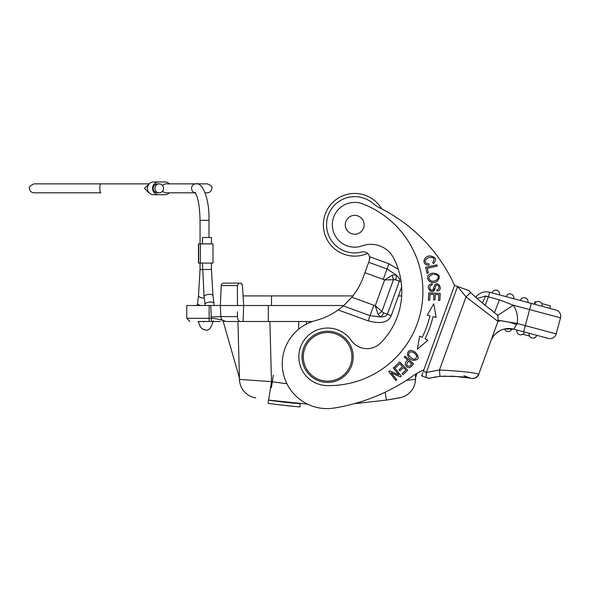 <?xml version="1.0" encoding="UTF-8"?>
<svg xmlns="http://www.w3.org/2000/svg" width="590" height="590" viewBox="0 0 590 590"><rect width="100%" height="100%" fill="white"/><g stroke="black" fill="none" stroke-linecap="round" stroke-linejoin="round"><path stroke-width="0.89" d="M441.342 376.258L439.956 376.354L439.462 369.982L466.012 296.925L457.552 286.497L454.551 285.405L454.241 286.268M491.094 340.268L478.719 374.311A6.394 6.394 0 0 1 470.547 378.153A6.394 6.394 0 0 0 478.719 374.311L478.505 374.237C474.596 372.592 461.587 371.169 439.462 369.982L426.319 372.452L423.31 371.361L454.551 285.405L423.694 370.299M423.163 376.398L421.673 375.86L422.794 372.777M422.27 374.23L421.806 375.498M421.673 375.86L421.916 375.188L421.673 375.86L423.104 376.376L421.916 375.188M398.309 269.306L388.928 263.76L369.583 256.731L369.377 260.404A6.394 6.394 0 0 0 369.672 259.268M369.753 258.007A6.394 6.394 0 0 0 367.541 253.376A31.336 31.336 0 0 1 325.252 214.082A31.336 31.336 0 0 1 381.715 208.89A31.336 31.336 0 0 0 325.252 214.082A31.336 31.336 0 0 0 367.541 253.376M244.651 295.915L352.864 295.915A69.878 69.878 0 0 0 363.388 276.872A69.878 69.878 0 0 1 351.81 297.242L343.328 305.945L338.188 309.971A69.878 69.878 0 0 1 315.532 320.569A44.766 44.766 0 0 0 311.749 405.913A44.766 44.766 0 0 0 334.08 408.051A187.458 187.458 0 0 0 412.602 376.147A64.192 64.192 0 0 1 423.878 369.797A64.192 64.192 0 0 0 416.842 373.404L415.537 377.969M415.64 374.134L415.5 379.392L406.495 380.277M369.583 256.731A6.394 6.394 0 0 0 361.759 252.026A28.143 28.143 0 0 1 330.422 210.556A28.143 28.143 0 0 1 373.079 203.476A31.978 31.978 0 0 0 379.768 207.916A159.89 159.89 0 0 1 453.85 283.938A74.908 74.908 0 0 0 454.551 285.405L464.986 289.196M436.165 376.781L428.701 378.411L423.93 376.678M422.58 376.191L423.008 376.346M428.414 378.308L427.352 377.925M478.505 374.237A6.394 6.357 110 0 1 470.591 378.161L470.643 378.168C466.447 376.855 456.218 376.25 439.956 376.354L428.436 378.315M470.348 378.072L463.829 375.705M478.719 374.311L497.945 321.417A6.394 6.394 0 0 0 497.953 321.403L491.101 340.238M470.577 292.456L466.012 296.925L497.945 321.417L500.652 320.643M491.138 340.15L495.917 326.985M515.247 326.985L513.765 329.161L504.634 328.969A3.835 3.835 0 0 0 511.936 328.77A3.835 3.835 0 0 1 507.26 331.396A3.835 3.835 0 0 0 511.936 328.77M499.929 330.688L496.035 333.38M523.662 331.809L525.314 325.628L556.2 333.896A6.394 6.394 0 0 1 548.375 338.417L513.765 329.161A19.19 19.19 0 0 0 490.769 341.145A19.19 19.19 0 0 1 513.765 329.161L517.165 323.453L498.24 320.289M500.593 320.68L509.399 322.214L516.884 324.589M477.015 298.481L485.614 296.062L482.355 302.943M486.662 296.217L488.468 296.645L489.663 292.264A12.788 12.788 135.9 0 0 475.791 297.404A12.788 12.788 0 0 1 489.663 292.264L534.348 304.219L535.012 301.741L536.266 302.08M548.375 338.417L516.906 330.002A3.835 3.835 0 0 0 519.62 334.7A3.835 3.835 0 0 1 516.906 330.002M556.2 333.896L560.5 317.833A6.394 6.394 0 0 0 555.972 310.001L531.258 303.385L525.314 325.628L517.165 323.453A25.584 25.584 0 0 0 513.33 305.214L497.451 315.613M541.79 303.555L550.455 305.878L549.799 308.349L555.972 310.001M549.799 308.349L542.07 306.284A3.835 3.835 105 0 0 539.356 301.586A3.835 3.835 0 0 1 542.07 306.284A3.835 3.835 105 0 0 539.356 301.586A3.835 3.835 0 0 0 534.658 304.3L534.348 304.219M539.356 301.586A3.835 3.835 -75 0 0 534.658 304.3A3.835 3.835 -75 0 1 539.356 301.586A3.835 3.835 0 0 0 534.658 304.3L542.07 306.284M494.516 312.479L499.428 299.838L513.33 305.214L560.5 317.833M499.428 299.838L485.614 296.062M485.209 305.207L488.483 296.652M465.311 289.314L464.677 289.085M423.104 376.376L426.061 377.453L426.319 372.452L457.552 286.497L468.836 290.597L470.555 292.426M401.657 286.998L391.244 315.643C388.419 322.442 380.727 324.183 368.175 320.864L338.188 309.971M433.716 303.791L427.212 315.222L429.948 315.879A103.928 103.928 0 0 1 422.182 337.414L419.652 336.175L417.366 349.125L427.957 340.253L425.051 338.83A107.129 107.129 0 0 0 433.053 316.631L436.202 317.383L433.716 303.791M425.7 267.307L427.02 273.259L428.347 272.964L427.308 268.273L437.22 266.083L436.939 264.822L425.7 267.307M399.747 361.921L394.976 366.434L395.905 367.423L399.836 363.706L402.527 366.552L398.988 369.901L399.917 370.881L403.457 367.533L405.883 370.092L402.1 373.669L403.036 374.657L407.661 370.277L399.747 361.921M405.005 356.183L404.224 357.053L407.697 360.188C402.026 363.868 407.653 369.252 410.338 367.29L413.546 363.905L405.005 356.183M428.716 292.883L428.37 300.148L429.726 300.214L430.014 294.233L433.93 294.425L433.672 299.808L435.022 299.875L435.273 294.484L438.798 294.653L438.525 300.406L439.882 300.472L440.214 293.429L428.716 292.883M437.094 281.408C441.121 276.651 439.675 273.9 432.75 273.155L429.97 274.084C423.959 277.101 430.095 285.678 437.094 281.408M413.029 360.372C418.996 360.166 419.741 357.415 415.257 352.127L412.668 350.785C406.407 348.513 405.256 358.204 413.029 360.372M436.991 290.973C444.543 290.759 436.895 277.683 433.886 287.264L433.392 289.019C432.396 290.582 431.29 290.634 430.073 289.174C429.336 286.821 430.081 285.398 432.308 284.896L432.138 283.687L430.088 284.299C424.586 286.769 433.23 297.213 435.383 287.507C436.548 281.01 441.777 288.967 436.829 289.742L436.991 290.973M428.967 263.833L426.577 263.516C424.129 261.407 424.911 259.423 428.923 257.565C433.93 256.916 435.191 258.568 432.713 262.521L433.421 263.634C437.087 259.593 436.01 257.034 430.176 255.942C423.583 255.662 420.906 265.294 428.982 265.183L428.967 263.833M394.12 367.179L393.25 367.88L398.914 374.938L389.643 370.778L388.714 371.53L395.927 380.498L396.797 379.805L391.133 372.755L400.396 376.907L401.333 376.155L394.12 367.179M408.708 361.102L411.761 363.86L409.445 366.265C406.104 365.977 405.861 364.251 408.708 361.102M431.261 273.502L432.75 273.155M435.361 274.461L436.438 274.807M434.255 274.38L435.044 274.416M436.711 274.969C441.246 277.713 434.734 283.075 430.412 280.582C427.757 277.949 428.583 275.913 432.898 274.475M412.668 350.785L415.257 352.127M416.924 356.028L414.512 353.071L416.924 356.028C415.692 360.483 412.978 360.21 408.781 355.202C408.575 351.692 410.485 350.976 414.512 353.071M433.886 287.264L434.535 285.354M435.383 287.507L433.038 291.268M397.417 316.506A72.909 72.909 0 0 0 393.692 258.191A25.584 25.584 0 0 0 362.29 245.846A22.383 22.383 0 0 1 332.318 224.532A22.383 22.383 0 0 1 362.769 203.904A94.017 94.017 0 0 1 327.052 385.602A28.777 28.777 0 0 1 302.242 343.24A28.777 28.777 0 0 1 351.257 340.408A19.19 19.19 0 0 0 380.624 342.974A72.909 72.909 0 0 0 397.417 316.506M369.377 260.404L368.684 262.299L387.033 268.966L388.928 263.76M391.244 315.643L387.379 314.241C386.214 316.166 383.95 317.059 380.572 316.919L378.043 314.264L375.269 305.686L384.621 279.962L393.456 279.704L392.254 275.169L384.621 279.962L383.249 279.38L387.033 268.966L395.905 274.763C399.12 277.588 400.286 279.726 399.393 281.179L401.141 281.814M378.043 314.264L381.885 311.557L375.269 305.686L373.846 305.251L368.175 320.864M343.328 305.945L370.063 315.665L380.572 316.919A6.394 4.108 110 0 0 383.566 312.855L387.379 314.241L399.393 281.179L395.588 279.793A6.394 4.108 -70 0 0 395.897 274.763L392.254 275.169M363.388 276.872L368.684 262.299M213.167 321.498L197.967 321.498L209.14 321.498L209.155 318.298L211.36 318.298C216.914 318.711 221.781 319.78 225.948 321.498L312.479 321.506M306.372 321.506L306.372 324.124M247.549 305.509L343.83 305.509L243.648 305.509L242.431 285.567L241.31 283.296L240.705 283.119L238.943 283.119L237.379 285.567L237.482 305.509L243.648 305.509L243.117 321.498L268.317 321.498L268.317 305.509M209.155 305.509L209.155 318.298L186.772 318.298L186.772 305.509L220.35 305.509L220.837 316.601A5.118 5.118 0 0 0 225.948 321.498L237.94 321.498L239.452 379.392L271.481 381.627L269.903 321.498M237.453 311.844L237.423 316.601C237.586 319.596 238.626 321.226 240.55 321.498L237.94 321.498M298.695 329.183L298.695 321.506L298.695 329.183M220.35 321.498L209.14 321.498M197.967 321.498L204.14 321.498M249.548 321.498L245.108 321.498M243.065 295.915L271.511 295.915L271.511 305.509L267.513 305.509M262.624 305.509L248.81 305.509M220.21 305.509L217.386 305.509M210.748 305.509L211.25 317.022L220.837 316.601L220.35 305.509L237.482 305.509M238.943 283.119L223.772 283.119A2.559 2.559 0 0 0 221.22 285.567L220.35 305.509M239.415 377.969L222.946 320.525M237.379 285.567L221.22 285.567A2.559 2.559 0 0 1 223.772 283.119M240.705 283.119L241.362 283.325M241.856 283.812L242.254 284.623M401.672 295.915L398.412 295.915M200.438 263.081L212.99 263.081L212.99 243.891L200.438 243.891L200.438 263.081L198.476 263.081L198.476 243.891L200.438 243.891M195.091 192.746A4.477 4.307 -90 0 1 195.887 183.866L166.115 183.866A4.477 4.307 90 0 0 162.67 185.658M148.857 192.819L144.506 188.343L149.145 183.866L33.977 183.866C30.105 185.725 28.615 187.214 29.5 188.343C29.766 191.064 31.255 192.554 33.977 192.819L100.831 192.819A4.477 1.025 -90 0 1 99.813 188.343A4.477 1.025 90 0 1 100.831 183.866L37.2 183.866M163.533 188.343A4.477 4.307 -90 0 1 159.226 192.819A4.477 4.307 -90 0 1 154.912 188.343A4.477 4.307 -90 0 1 159.226 183.866A4.477 4.307 -90 0 1 163.533 188.343M159.226 183.866L157.493 183.866A4.477 4.307 90 0 0 153.186 188.343A4.477 4.307 90 0 0 157.493 192.819L159.226 192.819M158.725 194.737A6.394 6.158 -90 0 1 152.567 188.343A6.394 6.158 -90 0 1 158.725 181.949L153.548 181.949A6.394 6.158 90 0 0 147.389 188.343A6.394 6.158 90 0 0 153.548 194.737L164.883 194.737A6.394 6.158 -90 0 0 169.286 192.819L195.887 192.819M205.136 192.819L207.297 192.819C210.018 192.554 211.508 191.064 211.773 188.343C212.606 186.883 211.109 185.393 207.297 183.866L169.286 183.866A6.394 6.158 -90 0 0 164.883 181.949L158.725 181.949M162.67 191.035A4.477 4.307 90 0 0 166.115 192.819L195.15 192.819M211.419 243.891L211.419 237.497L202.466 237.497L202.466 243.891M399.541 397.808L399.939 397.734A19.19 19.19 0 0 0 399.946 397.734L386.421 400.086L354.177 403.707L386.421 400.086L385.13 392.202L386.421 400.086L387.741 399.88M400.426 397.638A19.19 19.19 0 0 0 415.5 379.392A19.19 19.19 0 0 1 399.939 397.734A19.19 19.19 0 0 0 415.5 379.392A19.19 19.19 0 0 1 400.426 397.638L399.983 397.726M398.184 398.066L396.163 398.442M393.353 398.943L390.071 399.496M255.787 397.881L255.013 397.734A19.19 19.19 0 0 1 239.452 379.392A19.19 19.19 0 0 0 255.013 397.734L255.507 397.83M286.917 383.692A364.428 364.303 0 0 1 271.481 381.627L268.133 403.258C269.932 403.914 301.343 407.299 299.956 406.857L300.214 403.671C301.431 404.098 270.028 400.699 268.62 400.101L307.508 404.121M278.598 401.51L275.206 401.06M269.055 400.168L268.553 400.086M275.84 401.148L274.416 400.957M272.315 400.654L270.64 400.404M271.909 400.595L276.223 401.2M277.772 401.406L278.207 401.466M272.027 400.61A383.736 383.736 0 0 0 273.354 400.802M278.001 401.436A383.736 383.736 0 0 0 278.989 401.561M283.849 402.151A383.736 383.736 0 0 0 284.336 402.203M277.89 401.421L278.952 401.561M283.834 402.151L287.478 402.55M283.406 402.1L287.522 402.55M272.064 400.617L273.251 400.787M293.805 406.37L294.44 406.422M290.295 406.045L285.641 405.566M283.193 402.078L284.004 402.166M274.542 404.202L275.257 404.298M274.439 404.187L274.969 404.261M280.759 405.005L281.762 405.124M355.121 234.208A9.433 9.433 0 0 1 345.283 225.203A9.433 9.433 0 0 1 354.288 215.365A9.433 9.433 0 0 1 364.126 224.37A9.433 9.433 0 0 1 355.121 234.208M303.57 348.085A25.584 25.584 0 0 1 336.352 332.782A25.584 25.584 0 0 1 351.662 365.564A25.584 25.584 0 0 1 318.88 380.867A25.584 25.584 0 0 1 303.57 348.085M304.772 348.52A24.301 24.301 0 0 0 319.315 379.665A24.301 24.301 0 0 0 350.46 365.129A24.301 24.301 0 0 0 335.917 333.984A24.301 24.301 0 0 0 304.772 348.52M525.144 297.78A3.835 3.835 0 0 0 520.446 300.494A3.835 3.835 -75 0 1 525.144 297.78A3.835 3.835 0 0 1 527.858 302.478A3.835 3.835 0 0 0 525.144 297.78A3.835 3.835 0 0 0 520.446 300.494A3.835 3.835 -75 0 1 525.144 297.78M510.933 293.982A3.835 3.835 0 0 1 513.654 298.68A3.835 3.835 105 0 0 510.933 293.982A3.835 3.835 0 0 0 506.235 296.696A3.835 3.835 -75 0 1 510.933 293.982A3.835 3.835 0 0 0 506.235 296.696A3.835 3.835 -75 0 1 510.933 293.982M496.728 290.184A3.835 3.835 0 0 0 492.023 292.898A3.835 3.835 -75 0 1 496.728 290.184A3.835 3.835 0 0 1 499.442 294.882A3.835 3.835 0 0 0 496.728 290.184A3.835 3.835 0 0 0 492.023 292.898A3.835 3.835 -75 0 1 496.728 290.184M535.071 337.51L535.455 337.222M522.711 334.206L529.547 336.035M535.351 337.583L535.949 336.72M524.318 331.986A3.835 3.835 0 0 1 519.62 334.7A3.835 3.835 105 0 0 524.318 331.986A3.835 3.835 105 0 1 519.62 334.7M536.679 335.29A3.835 3.835 0 0 1 531.974 338.004A3.835 3.835 0 0 1 529.26 333.306A3.835 3.835 0 0 0 531.974 338.004A3.835 3.835 105 0 0 536.679 335.29A3.835 3.835 105 0 1 531.974 338.004M395.588 279.793L393.456 279.704L381.885 311.557L383.566 312.855M351.81 297.242L373.846 305.251M383.249 279.38L364.9 272.713M220.837 316.601L237.423 316.601M211.25 317.022A14.713 14.713 0 0 0 211.36 318.298L211.36 321.498L213.447 321.498M271.444 387.372L273.332 375.277L271.4 387.586M205.15 305.509A4.477 1.8 -172.9 0 0 205.158 305.502L205.04 304.455A4.477 1.8 172.9 0 1 210.578 302.028A4.477 1.8 -7.1 0 1 213.927 303.349L212.968 295.664A4.477 1.8 172.9 0 0 209.627 294.344A4.477 1.8 -7.1 0 0 204.081 296.77L202.466 263.081M200.703 305.509A4.477 1.8 -172.9 0 1 197.547 303.349L197.326 305.509M204.251 298.09A4.477 1.8 -172.9 0 1 204.037 298.09A4.477 1.8 -172.9 0 1 198.498 295.664L197.547 303.349M198.712 243.891L198.712 263.081M195.887 183.866C202.208 181.794 209.583 198.247 209 220.321L200.047 220.321L200.047 243.891M200.047 263.081L200.047 269.475L211.419 269.475L211.419 263.081M255.013 397.734A19.19 19.19 0 0 1 239.452 379.392M268.133 403.258L268.62 400.101M470.547 378.153L454.189 376.317M454.035 376.309L450.421 376.155M445.959 376.103L443.105 376.177M494.25 331.573L493.719 333.04M492.119 337.436L491.426 339.346M490.784 341.116L490.349 342.443L490.784 341.116M500.696 320.702L509.037 322.111L500.777 320.643M498.012 321.226C498.004 313.179 498.543 316.808 491.89 310.384C485.061 305.45 477.959 299.477 470.584 292.448M186.772 318.298L189.973 321.498M198.299 321.498L200.202 326.513L201.817 328.505L203.299 329.486L205.733 330.039C208.727 330.99 211.257 327.907 213.329 320.783M214.148 305.509L213.927 303.349M203.801 321.498L203.55 321.97L204.184 321.469M209 220.321L209 237.497M100.831 192.819L33.977 192.819M148.864 183.866L100.838 183.866M177.266 183.866L169.286 183.866M194.914 192.561C197.945 196.507 199.656 205.755 200.047 220.321M177.266 192.819L169.286 192.819M200.047 269.475L198.498 295.664M211.419 269.475L212.968 295.664M205.04 304.455L204.081 296.77M392.733 399.047L397.579 398.184M386.421 400.086L400.868 397.535M299.956 406.857L300.185 403.671M470.695 292.559L475.688 297.308"/></g></svg>
